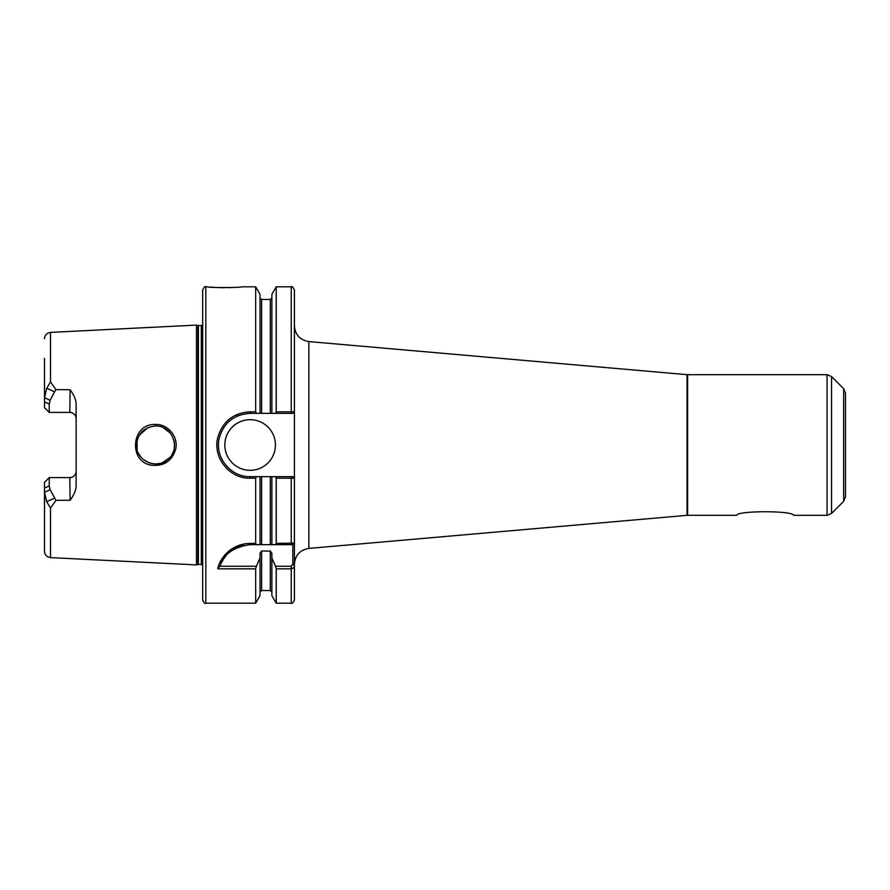 <?xml version="1.0" encoding="UTF-8"?>
<svg xmlns="http://www.w3.org/2000/svg" width="890" height="890" viewBox="0 0 890 890"><rect width="100%" height="100%" fill="white"/><g stroke="black" fill="none" stroke-linecap="round" stroke-linejoin="round"><path stroke-width="1.33" d="M294.412 325.818L294.412 411.781L294.412 325.818C295.168 334.796 299.986 340.047 308.852 341.582L308.852 548.418C299.986 549.953 295.168 555.204 294.412 564.182M275.322 476.639L276.223 478.186L294.401 478.219L292.832 476.639L250.123 476.639C230.254 477.263 214.345 456.57 219.263 438.114C223.702 422.717 233.992 414.473 250.123 413.361L271.873 413.361L271.873 294.345L276.223 286.825L291.252 286.825C291.887 285.946 292.944 287.003 294.412 289.984L294.412 481.379M308.852 341.582L687.047 374.668L687.047 515.332L308.852 548.418M275.511 566.251L276.223 568.832L291.252 568.832C293.489 568.254 294.546 566.986 294.412 565.039L294.412 600.016L294.412 543.078L276.223 543.412L275.511 544.647L292.832 544.647L292.832 563.737L291.252 566.251L275.511 566.251L271.873 557.986L271.873 553.213L270.293 551.043L261.593 551.043L260.014 553.213L260.014 557.986L256.376 566.251L219.797 566.251L217.783 568.832L255.675 568.832L256.376 566.251M292.832 476.639L294.412 478.219L294.412 543.078M793.613 515.31C793.112 510.56 737.187 510.56 736.675 515.31C737.187 510.56 793.112 510.56 793.613 515.31L827.066 515.31L827.066 374.69L687.603 374.69L687.603 515.31L736.675 515.31M845.5 408.543L845.5 496.876L843.642 501.348L831.538 513.452L827.066 515.31M843.642 501.348L843.642 388.652L845.5 393.124L845.5 445M44.5 482.336L44.5 492.326L46.703 501.671L50.508 508.079L55.959 500.347L50.096 489.689L49.239 485.907L49.25 477.585L44.5 482.336L49.239 477.585L69.809 477.585C73.725 477.14 75.828 475.026 76.139 471.255A6.33 6.33 0 0 1 69.809 477.585L70.121 500.291C74.104 494.762 76.106 489.956 76.139 485.862L76.139 404.127C76.106 400.044 74.104 395.238 70.121 389.709L69.809 412.415C73.725 412.86 75.828 414.974 76.139 418.745A6.33 6.33 0 0 0 69.809 412.415L49.25 412.415L49.239 404.093L50.096 400.311L54.557 391.778L46.703 388.329L44.5 397.674L44.5 407.676L49.25 412.415L44.5 407.676M46.703 501.671L54.557 498.222M50.096 489.689L44.5 492.326L44.5 551.288C44.834 554.982 46.836 557.084 50.508 557.607L196.468 564.905L196.468 325.095L50.508 332.393L50.508 381.921L46.703 388.329M60.353 477.585L49.25 477.585M54.557 391.778L55.959 389.653L50.508 381.921M49.239 412.415L60.353 412.415M70.121 389.709L55.959 389.653M55.959 500.347L70.121 500.291M155.383 424.463C130.719 423.351 128.06 463.323 152.824 465.359C164.539 465.982 172.148 460.631 175.642 449.305C178.712 437.046 168.088 423.907 155.383 424.463L155.461 426.021C172.927 425.209 181.226 449.45 167.743 459.54C156.306 470.22 135.636 460.219 136.537 445C137.583 433.608 143.891 427.278 155.461 426.021L155.116 426.021M44.5 358.425L44.5 397.674L50.096 400.311M219.808 566.251L220.264 565.851C223.39 554.281 233.347 547.216 250.123 544.647L256.376 544.647L255.675 543.412L250.123 543.412C230.599 543.623 219.385 559.143 217.783 568.832M256.376 544.647L275.511 544.647M221.944 561.924A31.64 31.64 0 0 1 226.583 555.149M228.93 552.801A31.64 31.64 0 0 1 243.871 545.27M248.499 544.691A31.64 31.64 0 0 1 250.123 544.647L250.123 543.412M255.675 568.832L255.675 603.175L205.835 603.175C205.067 603.976 204.01 602.931 202.675 600.016L202.675 289.984C204.01 287.07 205.067 286.024 205.835 286.825L205.835 603.175M260.014 557.986L260.014 595.655L255.675 603.175M205.835 286.825L207.748 286.825C206.714 287.793 242.28 287.793 241.268 286.825L255.675 286.825L255.675 411.814L250.123 411.814C233.325 412.86 222.533 421.493 217.739 437.702C212.51 457.382 229.542 478.92 250.123 478.186L255.675 478.186L255.675 543.412M233.147 287.481L228.663 287.659M224.614 287.715L219.329 287.626M215.636 287.47L210.318 287.081M294.29 543.189L292.832 544.647M276.223 478.186L276.223 543.412M271.873 476.639L271.873 544.647L270.293 544.647L270.293 476.639M260.014 476.639L260.014 544.647L261.593 544.647L261.593 476.639M255.675 478.186L256.565 476.639M173.862 440.049L174.173 441.407M174.407 442.886L174.484 443.821M174.518 445.223L174.451 446.68M174.34 447.581L174.34 442.386M137.049 440.739L137.082 449.394M138.751 453.856L141.499 457.772M143.368 459.563L149.364 462.945M150.966 463.412L155.539 463.979L160.478 463.323M162.481 462.666L169.679 457.671M172.371 453.767L173.149 452.087M170.435 433.241L163.193 427.634M147.94 427.612L139.296 435.188M256.565 413.361L255.675 411.814M255.675 286.825L260.014 294.345L260.014 413.361M276.223 411.814L275.322 413.361L292.832 413.361L294.401 411.781L276.223 411.814L276.223 286.825M294.412 411.781L292.832 413.361L291.252 413.361L291.252 286.825M271.873 413.361L275.322 413.361M276.223 568.832L276.223 603.175L291.252 603.175C292.053 603.965 293.11 602.908 294.412 600.016M271.873 557.986L271.873 595.655L276.223 603.175M224.825 445A25.309 25.309 0 0 1 250.123 419.691A25.309 25.309 0 0 1 275.433 445A25.309 25.309 0 0 1 250.123 470.309A25.309 25.309 0 0 1 224.825 445M218.851 449.739A31.64 31.64 0 0 1 218.617 442.163M227.495 422.906A31.64 31.64 0 0 1 228.841 421.593M236.139 416.631A31.64 31.64 0 0 1 238.765 415.474M196.468 325.095L197.914 325.484L197.914 564.516L196.468 564.905M201.307 564.449L198.403 564.449L198.403 325.551L201.307 325.551L201.307 564.449L202.675 565.039M843.642 388.652L831.538 376.548L831.538 513.452M44.5 488.143L49.239 485.907M49.239 404.093L44.5 401.857M50.508 508.079L50.508 557.607M291.252 544.647L291.252 476.639M292.732 544.647L294.178 543.301M292.832 563.737L294.412 563.737M294.412 565.039L292.732 564.616M291.252 566.251L291.252 603.175M250.123 476.639L250.123 478.186M250.123 413.361L250.123 411.814M261.593 551.043L261.593 590.526L260.014 592.106M270.293 551.043L270.293 590.526L271.873 592.106M260.014 297.894L261.593 299.474L261.593 413.361M261.593 299.474L270.293 299.474L270.293 413.361M687.047 515.332L687.603 515.31M687.047 374.668L687.603 374.69M831.538 376.548L827.066 374.69M50.508 332.393C46.836 332.916 44.834 335.018 44.5 338.712M261.593 590.526L270.293 590.526M201.307 325.551L202.675 324.961M270.293 299.474L271.873 297.894"/></g></svg>
